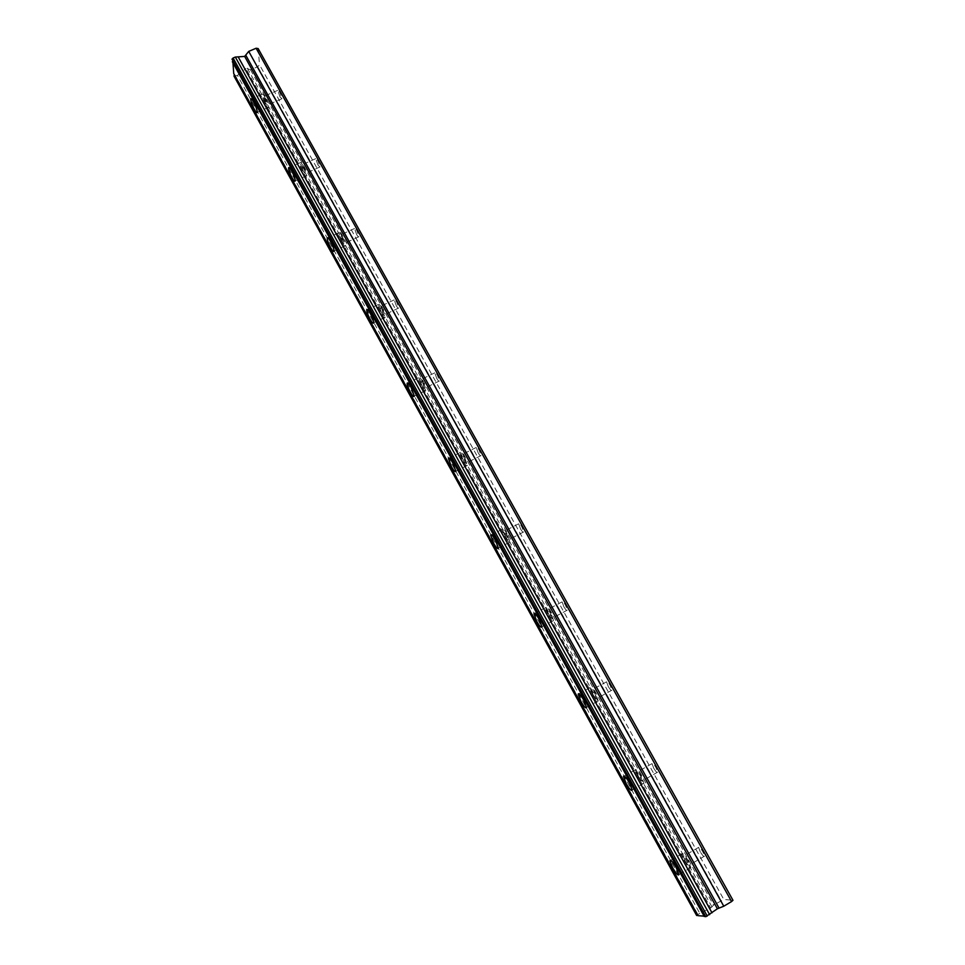 <?xml version="1.0" encoding="UTF-8"?>
<svg xmlns="http://www.w3.org/2000/svg" width="965" height="965" viewBox="0 0 965 965"><rect width="100%" height="100%" fill="white"/><g stroke="black" fill="none" stroke-linecap="round" stroke-linejoin="round"><path stroke-width="0.72" stroke-dasharray="4.83 3.62" d="M265.496 103.159L263.204 96.633L265.122 98.502L267.414 105.028L265.496 103.159M280.007 96.874L277.763 90.348L279.729 92.182L281.973 98.72L280.007 96.874M685.053 860.732L683.353 856.317C683.835 855.436 685.222 856.896 687.514 860.72L689.215 865.135C688.721 866.015 687.333 864.556 685.053 860.732M700.276 851.805L698.612 847.391C699.13 846.486 700.53 847.933 702.834 851.733L704.51 856.16C703.98 857.053 702.568 855.605 700.276 851.805M638.577 776.825L636.84 772.229C637.274 771.325 638.565 772.663 640.7 776.234L642.437 780.83C641.99 781.722 640.7 780.383 638.577 776.825M653.727 768.212L652.026 763.617C652.497 762.688 653.8 764.015 655.947 767.561L657.66 772.157C657.177 773.074 655.874 771.759 653.727 768.212M593.198 694.884L591.412 690.108C591.81 689.203 593.005 690.421 594.995 693.763L596.78 698.539C596.382 699.444 595.188 698.226 593.198 694.884M608.288 686.573L606.539 681.797C606.973 680.88 608.179 682.074 610.169 685.391L611.931 690.18C611.496 691.097 610.278 689.891 608.288 686.573M548.892 614.874L547.046 609.904C547.408 608.999 548.518 610.109 550.364 613.221L552.197 618.203C551.835 619.096 550.726 617.986 548.892 614.874M563.91 606.852L562.1 601.87C562.499 600.966 563.62 602.051 565.478 605.152L567.287 610.133C566.877 611.038 565.755 609.952 563.91 606.852M505.6 536.709L503.706 531.522C504.032 530.654 505.057 531.655 506.77 534.562L508.664 539.749C508.338 540.617 507.313 539.604 505.6 536.709M520.545 528.965L518.688 523.778C519.049 522.885 520.087 523.886 521.812 526.769L523.669 531.956C523.307 532.849 522.258 531.848 520.545 528.965M463.296 460.317L461.342 454.925C461.644 454.081 462.597 455.01 464.177 457.712L466.131 463.104C465.83 463.96 464.889 463.031 463.296 460.317M478.17 452.838L476.264 447.446C476.589 446.578 477.554 447.495 479.147 450.185L481.065 455.589C480.727 456.457 479.762 455.54 478.17 452.838M421.946 385.662L419.944 380.053C420.209 379.233 421.09 380.089 422.561 382.598L424.576 388.219C424.298 389.028 423.43 388.183 421.946 385.662M436.759 378.449L434.781 372.828C435.082 371.995 435.975 372.84 437.459 375.337L439.437 380.958C439.123 381.79 438.231 380.946 436.759 378.449M381.525 312.672L379.45 306.834C379.703 306.062 380.512 306.834 381.875 309.186L383.961 315.024C383.708 315.796 382.888 315.012 381.525 312.672M396.265 305.7L394.227 299.862C394.504 299.066 395.324 299.838 396.699 302.166L398.738 308.016C398.461 308.8 397.628 308.028 396.265 305.7M341.996 241.298L339.849 235.231C340.078 234.495 340.826 235.219 342.093 237.39L344.24 243.457C344.01 244.193 343.263 243.47 341.996 241.298M356.652 234.555L354.553 228.488C354.806 227.74 355.578 228.452 356.845 230.623L358.944 236.702C358.691 237.438 357.931 236.727 356.652 234.555M303.336 171.468L301.116 165.184L303.179 167.186L305.41 173.483L303.336 171.468M317.919 164.967L315.748 158.67L317.859 160.648L320.03 166.945L317.919 164.967M234.037 76.175L237.426 75.391L699.782 913.336L710.723 908.005L245.906 68.575L246.461 68.226L250.502 69.806L257.715 66.73L259.525 64.824L723.786 899.44L732.978 900.285M237.426 75.391L245.906 68.575M265.013 97.188C263.324 94.268 262.335 93.303 262.034 94.305C262.094 96.597 263.288 99.974 265.604 104.449C267.293 107.38 268.282 108.345 268.596 107.344C268.535 105.064 267.341 101.675 265.013 97.188M688.202 860.708C684.643 854.773 682.484 852.493 681.736 853.868L684.366 860.744C687.924 866.679 690.084 868.958 690.844 867.595L688.202 860.708M641.291 776.065C637.962 770.516 635.971 768.442 635.296 769.841L637.998 776.982C641.303 782.531 643.305 784.605 643.993 783.218L641.291 776.065M595.489 693.437C592.401 688.25 590.544 686.368 589.929 687.768L592.715 695.198C595.791 700.385 597.649 702.279 598.276 700.88L595.489 693.437M550.774 612.763C547.903 607.926 546.19 606.201 545.623 607.588L548.482 615.332C551.353 620.169 553.066 621.894 553.645 620.507L550.774 612.763M507.095 533.959C504.43 529.447 502.849 527.879 502.331 529.242L505.274 537.3C507.94 541.811 509.532 543.392 510.051 542.028L507.095 533.959M464.43 456.976C461.958 452.766 460.486 451.331 460.016 452.657L463.055 461.041C465.528 465.251 467 466.698 467.47 465.371L464.43 456.976M422.73 381.742C420.438 377.834 419.075 376.507 418.653 377.785C418.677 379.703 419.715 382.61 421.789 386.507C424.069 390.427 425.432 391.754 425.867 390.487C425.842 388.569 424.805 385.65 422.73 381.742M381.971 308.209C379.848 304.566 378.594 303.348 378.196 304.554C378.232 306.568 379.305 309.596 381.428 313.637C383.551 317.28 384.818 318.498 385.216 317.292C385.18 315.29 384.106 312.25 381.971 308.209M342.117 236.304C340.15 232.915 338.992 231.793 338.631 232.939C338.667 235.05 339.776 238.186 341.972 242.372C343.938 245.761 345.108 246.883 345.47 245.737C345.434 243.638 344.312 240.49 342.117 236.304M303.143 165.98C301.321 162.832 300.248 161.794 299.922 162.868C299.97 165.063 301.116 168.332 303.372 172.651C305.193 175.811 306.267 176.848 306.605 175.775C306.556 173.591 305.41 170.322 303.143 165.98M710.723 908.005L713.569 905.11L723.786 899.44M258.15 48.564L259.525 64.824M233.747 73.666L234.471 74.98M232.083 59.625L232.83 60.976M696.621 915.471L699.782 913.336M257.715 66.73L721.181 900.574M250.502 69.806L713.569 905.11M240.02 73.171L703.208 911.696M235.231 76.332L697.466 914.711M247.293 68.153L712.086 907.124M277.763 90.348L263.204 96.633M698.612 847.391L683.353 856.317M652.026 763.617L636.84 772.229M606.539 681.797L591.412 690.108M562.1 601.87L547.046 609.904M518.688 523.778L503.706 531.522M476.264 447.446L461.342 454.925M434.781 372.828L419.944 380.053M394.227 299.862L379.45 306.834M354.553 228.488L339.849 235.231M315.748 158.67L301.116 165.184M262.034 94.305L251.358 98.913M681.736 853.868L670.675 860.346M635.296 769.841L624.307 776.065M589.929 687.768L579.012 693.775M545.623 607.588L534.755 613.378M502.331 529.242L491.511 534.827M460.016 452.657L449.244 458.061M418.653 377.785L407.906 383.008M378.196 304.554L367.472 309.62M338.631 232.939L327.931 237.836M299.922 162.868L289.235 167.621M281.973 98.72L267.414 105.028M704.51 856.16L689.215 865.135M657.66 772.157L642.437 780.83M611.931 690.18L596.78 698.539M567.287 610.133L552.197 618.203M523.669 531.956L508.664 539.749M481.065 455.589L466.131 463.104M439.437 380.958L424.576 388.219M398.738 308.016L383.961 315.024M358.944 236.702L344.24 243.457M320.03 166.945L305.41 173.483M234.483 74.136L698.25 915.182M232.83 60.107L705.753 916.243M268.596 107.344L257.281 112.254M690.844 867.595L678.938 874.592M643.993 783.218L632.147 789.973M598.276 700.88L586.491 707.393M553.645 620.507L541.908 626.792M510.051 542.028L498.374 548.096M467.47 465.371L455.854 471.222M425.867 390.487L414.323 396.132M385.216 317.292L373.72 322.744M345.47 245.737L334.035 251.009M306.605 175.775L295.23 180.865"/><path stroke-width="1.45" d="M253.65 102.109C251.962 99.166 250.984 98.189 250.719 99.178C250.816 101.458 252.022 104.847 254.338 109.322C256.027 112.266 257.004 113.243 257.281 112.254C257.185 109.986 255.978 106.596 253.65 102.109M676.272 867.716C672.714 861.745 670.591 859.441 669.891 860.804L672.557 867.668C676.091 873.627 678.226 875.93 678.938 874.592L676.272 867.716M629.409 782.82C626.092 777.247 624.126 775.148 623.499 776.523L626.225 783.664C629.53 789.237 631.496 791.336 632.147 789.973L629.409 782.82M583.668 699.951C580.58 694.752 578.759 692.834 578.192 694.221L581.002 701.651C584.066 706.85 585.9 708.768 586.491 707.393L583.668 699.951M539.001 619.048C536.142 614.186 534.453 612.449 533.934 613.824L536.83 621.557C539.688 626.418 541.377 628.155 541.908 626.792L539.001 619.048M495.383 540.026C492.729 535.503 491.161 533.91 490.69 535.261L493.682 543.307C496.324 547.843 497.892 549.435 498.374 548.096L495.383 540.026M452.766 462.826C450.305 458.616 448.858 457.157 448.435 458.471L451.511 466.843C453.972 471.065 455.42 472.524 455.854 471.222L452.766 462.826M411.126 387.399C408.846 383.467 407.507 382.128 407.121 383.394C407.17 385.3 408.231 388.207 410.294 392.116C412.574 396.048 413.913 397.387 414.323 396.132L411.126 387.399M370.427 313.661C368.304 310.006 367.074 308.776 366.712 309.982C366.784 311.984 367.87 315 370.005 319.053C372.116 322.708 373.358 323.938 373.72 322.744C373.66 320.754 372.562 317.726 370.427 313.661M330.633 241.564C328.667 238.174 327.533 237.04 327.207 238.174C327.28 240.261 328.402 243.409 330.597 247.595C332.563 250.997 333.709 252.13 334.035 251.009C333.962 248.922 332.829 245.773 330.633 241.564M291.72 171.07C289.898 167.91 288.837 166.861 288.547 167.922C288.632 170.105 289.802 173.374 292.057 177.705C293.867 180.865 294.928 181.927 295.23 180.865C295.145 178.682 293.975 175.413 291.72 171.07M256.111 48.25L731.579 901.563L732.978 900.285L258.15 48.564L256.111 48.25L248.729 51.386L244.664 56.416L235.339 57.056L233.096 58.009L232.022 59.154L705.717 916.75L232.022 59.154M697.707 915.194L696.621 915.471L234.037 76.175L234.471 74.98M232.83 60.976L233.747 73.666L697.948 915.652L705.198 916.243M731.579 901.563L723.774 906.219L717.393 908.777L705.717 916.75M696.863 915.496L233.988 75.728M232.336 61.748L704.317 916.557M707.273 916.075L233.096 58.009M235.339 57.056L709.649 914.663M238.234 56.983L711.989 912.83M244.664 56.416L717.393 908.777M248.729 51.386L723.774 906.219M718.961 907.908L246.039 55.656M251.358 98.913L250.719 99.178M670.675 860.346L669.891 860.804M624.307 776.065L623.499 776.523M579.012 693.775L578.192 694.221M534.755 613.378L533.934 613.824M491.511 534.827L490.69 535.261M449.244 458.061L448.435 458.471M407.906 383.008L407.121 383.394M367.472 309.62L366.712 309.982M327.931 237.836L327.207 238.174M289.235 167.621L288.547 167.922"/></g></svg>
